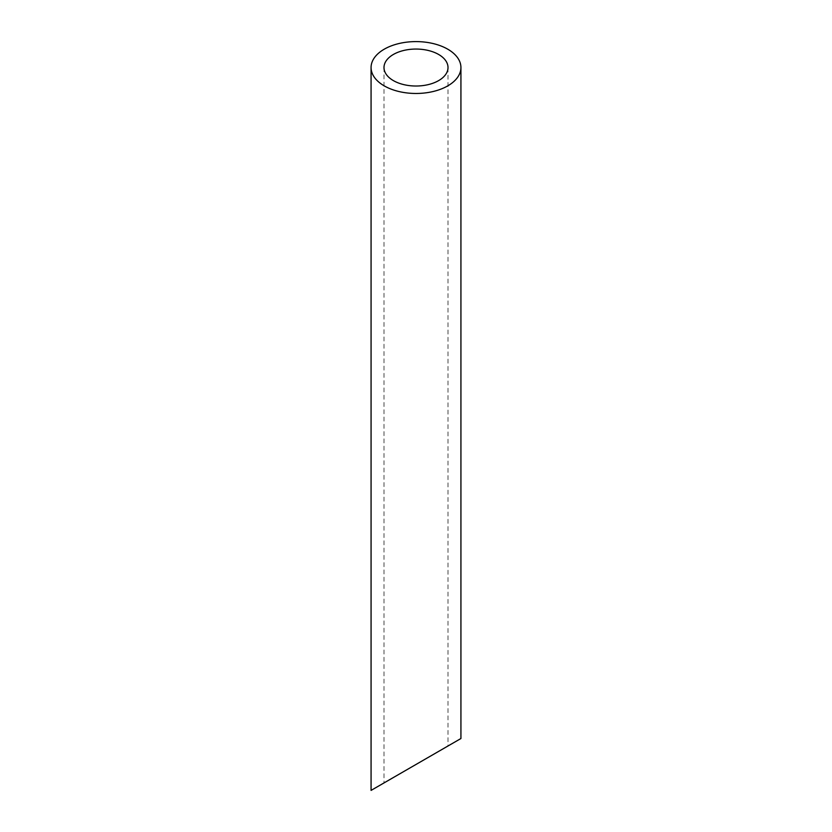 <?xml version="1.0" encoding="UTF-8"?>
<svg xmlns="http://www.w3.org/2000/svg" width="832" height="832" viewBox="0 0 832 832"><rect width="100%" height="100%" fill="white"/><g stroke="black" fill="none" stroke-linecap="round" stroke-linejoin="round"><path stroke-width="0.62" stroke-dasharray="4.16 3.12" d="M438.63 751.4L393.37 777.535M383.989 67.538L383.989 782.943L448.011 745.982L448.011 67.538M371.072 790.4L460.928 738.525"/><path stroke-width="1.25" d="M393.37 80.6A32.011 18.481 0 0 0 428.251 84.614A32.011 18.481 0 0 0 448.011 67.538A32.011 18.481 0 0 0 416 49.057A32.011 18.481 0 0 0 383.989 67.538A32.011 18.481 0 0 0 393.37 80.6M393.37 777.535L383.989 782.943M448.011 745.982L438.63 751.4M384.238 85.873A44.928 25.938 0 0 0 433.191 91.499A44.928 25.938 0 0 0 460.928 67.538A44.928 25.938 0 0 0 416 41.6A44.928 25.938 0 0 0 371.072 67.538A44.928 25.938 0 0 0 384.238 85.873M460.928 67.538L460.928 738.525L371.072 790.4L371.072 67.538"/></g></svg>

